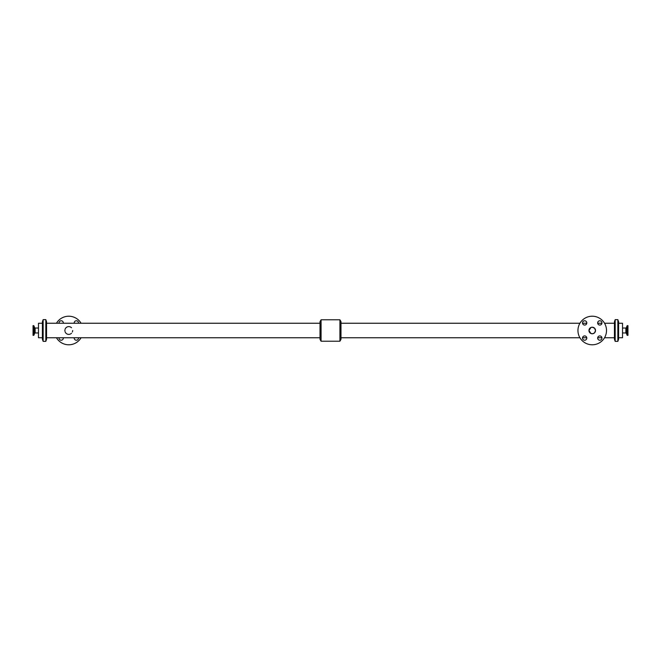 <?xml version="1.0" encoding="UTF-8"?>
<svg xmlns="http://www.w3.org/2000/svg" width="661" height="661" viewBox="0 0 661 661"><rect width="100%" height="100%" fill="white"/><g stroke="black" fill="none" stroke-linecap="round" stroke-linejoin="round"><path stroke-width="0.99" d="M582.515 322.923A2.14 2.14 0 0 1 585.729 321.064A2.14 2.14 0 0 1 585.729 324.782A2.14 2.14 0 0 1 582.515 322.923M597.668 338.077A2.14 2.14 0 0 1 600.882 336.218A2.14 2.14 0 0 1 600.882 339.936A2.14 2.14 0 0 1 597.668 338.077M597.668 322.923A2.14 2.14 0 0 1 600.882 321.064A2.14 2.14 0 0 1 600.882 324.782A2.14 2.14 0 0 1 597.668 322.923M582.515 338.077A2.14 2.14 0 0 1 585.729 336.218A2.14 2.14 0 0 1 585.729 339.936A2.14 2.14 0 0 1 582.515 338.077M74.222 323.246A2.14 2.14 0 0 1 76.502 320.783A2.14 2.14 0 0 1 78.461 323.246M63.307 337.754A2.14 2.14 0 0 1 61.349 340.217A2.14 2.14 0 0 1 59.069 337.754M78.461 337.754A2.14 2.14 0 0 1 76.502 340.217A2.14 2.14 0 0 1 74.222 337.754M59.069 323.246A2.14 2.14 0 0 1 61.349 320.783A2.14 2.14 0 0 1 63.307 323.246M627.297 335.358L627.95 335.358L627.95 325.642L627.082 325.79L627.082 335.21L627.297 325.642M625.868 328.03L625.868 332.97L626.405 333.351L626.405 327.649A0.57 0.57 0 0 1 625.868 328.03L622.522 328.03M618.589 337.746L622.522 337.746L622.522 323.254L618.589 323.254M33.703 325.642L33.05 325.642L33.05 335.358L33.918 335.21L33.918 325.79L33.703 335.358M35.132 332.97L35.132 328.03L34.595 327.649L34.595 333.351A0.57 0.57 0 0 1 35.132 332.97L38.478 332.97M42.411 337.746L38.478 337.746L38.478 323.254L42.411 323.254M588.951 330.5L590.967 333.532L592.876 333.722L594.553 332.822L595.52 330.5L594.553 328.178L592.231 327.212L590.967 327.468L588.951 330.492A3.288 3.288 0 0 0 593.875 333.342A3.288 3.288 0 0 0 593.875 327.658A3.288 3.288 0 0 0 588.951 330.5M577.945 330.5A14.286 14.286 0 0 0 599.378 342.869A14.286 14.286 0 0 0 599.378 318.131A14.286 14.286 0 0 0 577.945 330.5M72.652 330.5A3.883 3.883 0 0 1 72.355 332.004M71.512 333.251A3.883 3.883 0 0 1 65.183 332.004M64.96 331.26A3.883 3.883 0 0 1 64.96 329.74M65.183 328.996A3.883 3.883 0 0 1 71.512 327.749M81.072 337.754A14.286 14.286 0 0 1 56.458 337.754M56.458 323.246A14.286 14.286 0 0 1 81.072 323.246M617.861 341.324L618.589 339.316L618.589 321.684L617.861 319.676M617.861 341.357L617.861 319.643L615.176 319.643L615.176 341.357L617.861 341.357M615.176 341.324L614.449 339.316L614.449 321.684L615.176 319.676M339.919 341.216L340.985 339.366L340.985 321.634L339.919 319.784L321.081 319.784L321.081 341.216L339.919 341.216L339.919 319.784M321.081 341.216L320.015 339.366L320.015 321.634L321.081 319.784M46.551 339.316L46.551 321.684L45.824 319.668L45.824 341.332L46.551 339.316M45.824 341.357L45.824 319.643L43.139 319.643L43.139 341.357L45.824 341.357M43.139 341.332L43.139 319.668L42.411 321.684L42.411 339.316L43.139 341.332M626.405 333.351L627.082 335.21M626.405 327.649L627.082 325.79M625.868 332.97L622.522 332.97M34.595 327.649L33.918 325.79M34.595 333.351L33.918 335.21M35.132 328.03L38.478 328.03M614.449 323.246L604.542 323.246M601.931 323.246L597.693 323.246M586.778 323.246L582.539 323.246M579.928 323.246L340.985 323.246M614.449 337.754L604.542 337.754M601.931 337.754L597.693 337.754M586.778 337.754L582.539 337.754M579.928 337.754L340.985 337.754M320.015 323.246L46.551 323.246M320.015 337.754L46.551 337.754"/></g></svg>

